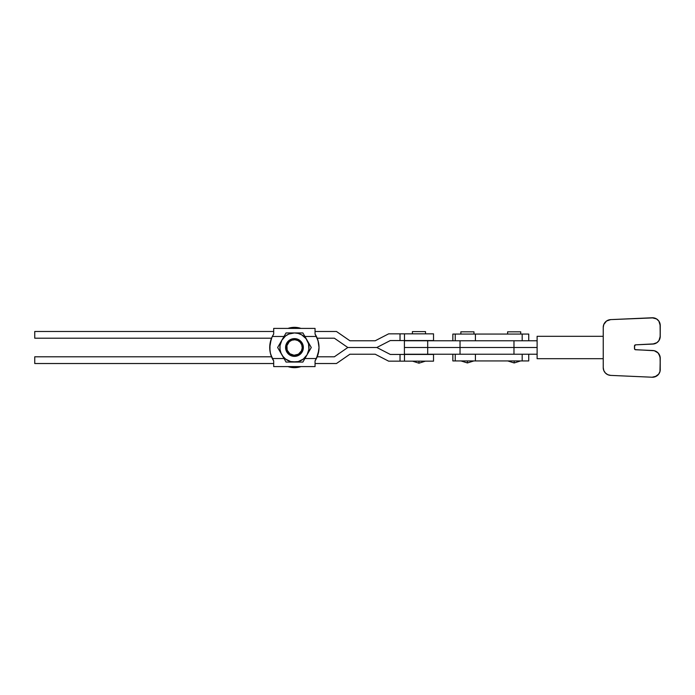 <?xml version="1.0" encoding="UTF-8"?>
<svg xmlns="http://www.w3.org/2000/svg" width="695" height="695" viewBox="0 0 695 695"><rect width="100%" height="100%" fill="white"/><g stroke="black" fill="none" stroke-linecap="round" stroke-linejoin="round"><path stroke-width="1.04" d="M473.964 334.06L473.964 331.819L460.855 331.819L460.855 334.06L460.855 331.819L473.964 331.819L473.964 334.06M475.423 340.776L475.423 334.06L455.251 334.06L455.251 340.776L455.251 334.06L528.739 334.06L522.188 334.06L522.188 340.776L522.188 334.06L475.423 334.06L475.423 340.776M520.729 334.06L520.729 331.819L507.619 331.819L507.619 334.06L507.619 331.819L520.729 331.819L520.729 334.06M452.853 334.06L455.251 334.06L452.845 334.06L452.845 340.776M455.251 360.94L455.251 354.224L455.251 360.94L452.853 360.94L475.423 360.94L455.251 360.94M520.59 360.94L514.178 362.955L514.178 360.94L514.178 362.955L507.767 360.94M473.825 360.94L467.414 362.955L467.414 360.94L467.414 362.955L461.002 360.94M528.739 360.94L475.423 360.94L475.423 354.224L475.423 360.94L528.739 360.94L528.739 354.224M522.188 354.224L522.188 360.94L522.188 354.224M290.64 355.519L291.127 354.511A7.767 7.767 0 0 1 287.452 344.164A7.767 7.767 0 0 1 297.799 340.489L298.285 339.481A8.879 8.879 0 0 0 286.444 343.678A8.879 8.879 0 0 0 290.64 355.519A8.879 8.879 0 0 1 286.444 343.678A8.879 8.879 0 0 1 298.285 339.481L294.923 338.63L291.492 339.125L288.512 340.897L286.444 343.678L285.593 347.04L286.088 350.471L287.86 353.442L290.64 355.519L294.002 356.37L297.434 355.875L300.405 354.103L302.481 351.322L303.333 347.96L302.838 344.529L301.057 341.549L298.285 339.481A8.879 8.879 0 0 1 302.481 351.322A8.879 8.879 0 0 1 290.64 355.519A8.879 8.879 0 0 0 302.481 351.322A8.879 8.879 0 0 0 298.285 339.481L297.799 340.489L294.862 339.751L291.865 340.185L289.268 341.732L286.939 345.589L287.148 350.098L289.824 353.72L294.055 355.249L298.433 354.172L301.474 350.836L302.212 347.9L301.778 344.902L300.231 342.305L297.799 340.489A7.767 7.767 0 0 1 301.474 350.836A7.767 7.767 0 0 1 291.127 354.511L290.64 355.519M300.961 328.414A20.164 20.164 0 0 0 287.965 328.414A20.164 20.164 0 0 1 300.961 328.414M316.425 336.476A24.733 24.733 0 0 1 319.014 347.5L318.849 344.651A24.733 24.733 0 0 1 318.849 344.659A24.733 24.733 0 0 0 318.849 344.642L318.362 341.836A24.733 24.733 0 0 0 318.353 341.827A24.733 24.733 0 0 1 318.362 341.853L316.425 336.476L304.914 336.476L316.425 336.476L315.765 335.242L316.425 336.476A24.733 24.733 0 0 0 315.052 334.069L318.006 340.498L319.014 347.5A24.733 24.733 0 0 0 319.014 347.491L318.006 354.502L315.052 360.931L316.425 358.524L304.914 358.524L316.425 358.524L315.052 360.931L315.052 366.586L315.052 360.931A24.733 24.733 0 0 0 316.425 358.524L318.849 350.349A24.733 24.733 0 0 0 318.849 350.341M286.053 362.06L290.223 362.06L286.053 362.06L277.644 347.5L286.053 332.94L302.872 332.94L311.273 347.5L302.872 362.06L300.813 362.06L302.872 362.06L304.949 358.464M292.334 362.06L298.728 362.06L290.692 361.565L285.593 359.054L282.908 356.361L281.006 353.069L280.024 349.403L280.024 345.597L281.849 340.22L285.593 335.946L288.885 334.043L294.463 332.94L298.233 333.435L301.743 334.886L306.017 338.639L308.528 343.73L308.901 349.403L307.077 354.78L303.324 359.054L298.233 361.565L290.223 362.06L302.872 362.06M294.463 332.94L296.6 332.94L294.463 332.94A14.56 14.56 0 0 1 307.077 340.22L309.197 343.903L307.077 340.22A14.56 14.56 0 0 1 307.077 354.78L306 356.631L307.077 354.78A14.56 14.56 0 0 1 281.849 354.78L280.78 352.93L281.849 354.78A14.56 14.56 0 0 1 281.849 340.22L282.917 338.369L281.849 340.22A14.56 14.56 0 0 1 294.463 332.94M306.009 338.369L307.077 340.22L306.009 338.369M303.906 334.729L304.949 336.545L303.906 334.729M308.137 352.93L307.077 354.78L308.137 352.93M310.239 349.29L309.197 351.105L311.273 347.5L309.197 343.903M282.917 356.631L281.849 354.78L282.917 356.631M285.019 360.271L283.977 358.455L285.019 360.271M280.78 342.07L281.849 340.22L280.78 342.07M278.686 345.702L279.729 343.895L278.686 345.702M278.678 349.29L280.78 352.93M290.223 332.94L292.334 332.94L290.223 332.94M286.053 332.94L288.13 332.94L286.053 332.94L282.917 338.369M298.728 362.06L300.813 362.06M302.872 332.94L296.6 332.94M284.012 336.476L272.318 336.476L271.198 339.099L269.73 347.5L270.39 353.164L272.318 358.524L284.012 358.524L272.318 358.524L273.691 360.931L270.737 354.502L269.981 351.036L269.981 343.964L271.988 337.179L273.691 334.069L272.318 336.476L284.012 336.476M303.072 349.681L303.255 346.223M273.691 328.414L273.691 334.069L273.691 328.414L315.052 328.414L273.691 328.414M315.052 334.069L315.052 328.414L315.052 334.069L315.052 331.48L336.467 331.48L349.906 340.776L375.204 340.776L388.644 333.835L404.481 333.835L404.481 340.559L433.524 340.559L433.524 333.835L404.481 333.835L404.481 340.559L400.025 340.559L400.025 333.835L433.524 333.835L433.524 340.559L390.286 340.559L376.846 347.5L347.813 347.5L334.365 356.796L317.198 356.796L334.365 356.796L347.813 347.5L334.365 338.204L317.198 338.204L334.365 338.204L347.813 347.5L376.846 347.5L347.813 347.5L376.846 347.5L390.286 340.559L400.025 340.559L400.025 333.835L388.644 333.835L375.204 340.776L349.906 340.776L336.467 331.48L315.052 331.48M273.691 366.586L315.052 366.586L273.691 366.586L273.691 360.931L273.691 366.586M273.691 331.48L34.75 331.48L34.75 338.204L271.545 338.204L34.75 338.204L34.75 331.48L273.691 331.48L273.691 334.069A24.733 24.733 0 0 0 272.318 336.476L273.691 334.069M315.052 363.52L336.467 363.52L315.052 363.52L315.052 360.931M273.691 360.931L272.318 358.524A24.733 24.733 0 0 0 273.691 360.931L273.691 363.52L34.75 363.52L273.691 363.52M318.849 350.349L319.014 347.5A24.733 24.733 0 0 1 316.425 358.524M272.318 358.524A24.733 24.733 0 0 1 272.318 336.476M318.649 343.252L318.805 344.26M318.805 350.74L318.649 351.748M270.911 355.067L270.59 353.964M270.59 341.036L270.911 339.933M300.961 366.586A20.164 20.164 0 0 1 287.965 366.586A20.164 20.164 0 0 0 300.961 366.586M308.528 351.27L307.92 353.069M603.225 367.62A7.775 7.775 90 0 1 603.234 367.342L603.234 327.38A7.775 7.775 90 0 1 610.662 319.613L652.11 317.771A7.775 7.775 90 0 1 660.224 325.538L658.869 321.116L656.61 318.962L653.7 317.858L610.662 319.613L606.509 321.038L603.79 324.487L603.234 327.38L603.234 367.342A7.775 7.775 -90 0 0 603.225 367.62L603.79 370.513L605.38 372.989L607.786 374.692L610.653 375.387A7.775 7.775 90 0 1 603.225 367.62M404.421 354.224L513.97 354.224L513.97 347.5L506.751 347.5L537.113 347.5L513.97 347.5L513.97 340.776L537.113 340.776L460.029 340.776L513.97 340.776L513.97 347.5L460.029 347.5L460.029 340.776L404.403 340.776L404.403 347.5L427.694 347.5L427.694 340.776L460.029 340.776L460.029 354.224L427.694 354.224L427.694 347.5L513.97 347.5L513.97 354.224L460.029 354.224L460.029 347.5L404.403 347.5L415.037 347.5L404.403 347.5L404.403 354.224L427.694 354.224L427.694 340.776L404.421 340.776M513.97 354.224L537.113 354.224L513.97 354.224M652.11 377.22L656.436 376.16L658.678 374.179L659.998 371.495L660.25 358.281L659.008 354.068L656.975 351.939L654.29 350.723L635.187 349.646L634.483 348.56L634.483 346.023L635.621 344.833L652.822 344.068L656.975 342.644L659.008 340.515L660.111 337.779L660.25 325.538A7.775 7.775 -90 0 0 652.483 317.763M652.084 377.22L610.653 375.387L652.084 377.22L655.046 376.794L658.651 374.179L659.972 371.495L660.25 358.281A7.775 7.775 -90 0 0 652.822 350.515L635.595 349.75A1.19 1.19 90 0 1 634.466 348.56L634.483 348.56A1.19 1.19 -90 0 0 635.621 349.75L652.796 350.515A7.775 7.775 90 0 1 660.224 358.281L660.224 370.009A7.775 7.775 90 0 1 652.084 377.22M660.25 325.538L660.224 336.302L660.25 325.538M652.822 344.068A7.775 7.775 -90 0 0 660.25 336.302L660.224 336.302A7.775 7.775 90 0 1 652.796 344.068L635.595 344.833L652.822 344.068M652.501 377.237A7.775 7.775 -90 0 0 660.25 370.009L660.085 356.804L658.069 352.904L654.264 350.723L635.161 349.646L634.544 349.003L634.466 346.023L634.483 348.56L634.544 345.58L635.621 344.833A1.19 1.19 -90 0 0 634.483 346.023L634.466 346.023A1.19 1.19 90 0 1 635.595 344.833L654.264 343.86L656.949 342.644L658.982 340.515L660.224 336.302L660.068 323.983L658.843 321.116L656.593 318.962L652.11 317.771M603.234 358.698L603.217 357.517L603.217 358.698L537.113 358.698L537.113 336.302L537.113 358.698L603.217 358.698M634.605 345.502L634.605 349.081M634.587 349.038L634.587 345.545L634.587 349.038M603.217 337.483L603.234 336.302L603.217 337.483M537.113 336.302L603.217 336.302L537.113 336.302M506.751 347.5L404.855 347.5L506.751 347.5M422.881 347.5L453.87 347.5L422.881 347.5M418.963 363.181L418.963 361.165L418.963 363.181L412.552 361.165L418.963 363.181L425.375 361.165L418.963 363.181M425.514 333.835L425.514 331.593L412.404 331.593L412.404 333.835L412.404 331.593L425.514 331.593L425.514 333.835M433.524 354.441L390.286 354.441L376.846 347.5L390.286 354.441L404.481 354.441L404.481 361.165L433.524 361.165L433.524 354.441L404.481 354.441L404.481 361.165L433.524 361.165L433.524 354.441M271.545 356.796L34.75 356.796L34.75 363.52L34.75 356.796L271.545 356.796M336.467 363.52L349.906 354.224L375.204 354.224L388.644 361.165L404.481 361.165L400.025 361.165L400.025 354.441L400.025 361.165L388.644 361.165L375.204 354.224L349.906 354.224L336.467 363.52M528.739 347.5L504.396 347.5L528.739 347.5M504.396 347.5L471.332 347.5L504.396 347.5M453.87 347.5L463.487 347.5L453.87 347.5M528.739 334.06L528.739 340.776M452.845 354.224L452.845 360.94"/></g></svg>
